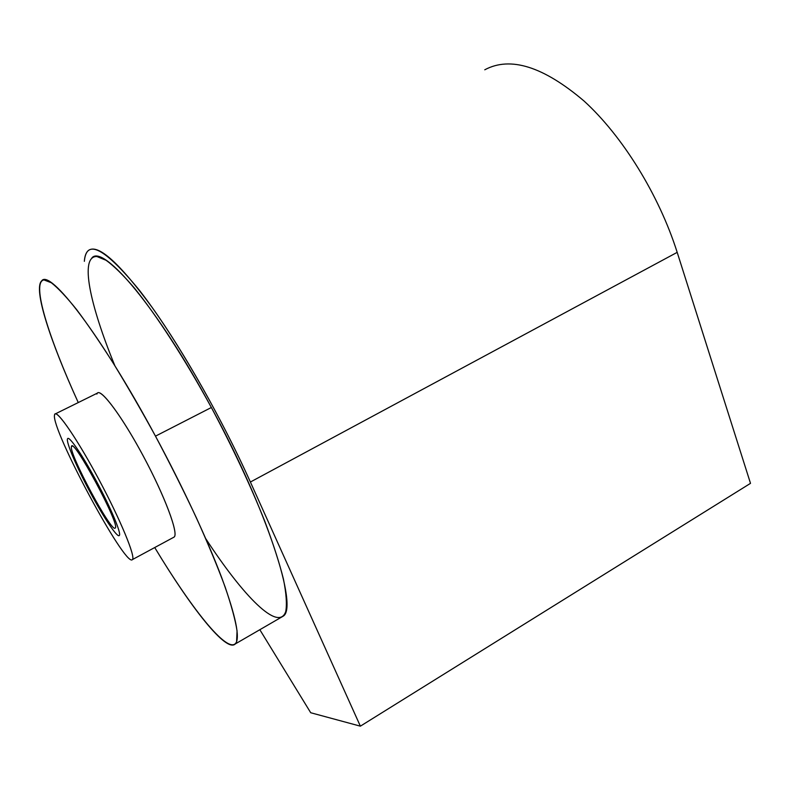 <?xml version="1.0" encoding="UTF-8"?>
<svg xmlns="http://www.w3.org/2000/svg" width="790" height="790" viewBox="0 0 790 790"><rect width="100%" height="100%" fill="white"/><g stroke="black" fill="none" stroke-linecap="round" stroke-linejoin="round"><path stroke-width="1.19" d="M677.188 252.356L750.5 483.352L677.188 252.356L250.391 482.028C222.839 420.803 184.189 352.32 152.194 307.498C119.201 262.665 97.97 243.626 88.49 250.4C86.09 252.336 84.718 255.98 84.352 261.322C86.317 238.313 104.606 247.892 139.218 290.049C173.138 333.37 218.889 411.936 250.391 482.028L360.368 726.168L310.717 712.738L259.831 629.709L310.717 712.738L360.368 726.168L750.5 483.352L360.368 726.168L250.391 482.028L677.188 252.356C658.979 194.883 622.402 135.87 583.948 100.942C543.352 66.478 510.291 56.09 484.764 69.787M114.915 365.829C89.882 304.94 79.306 255.871 96.884 256.523L106.107 260.295C113.829 265.904 123.043 274.9 133.747 287.284C156.213 314.726 184.495 358.265 211.364 407.502C232.764 447.683 250.578 485.643 264.828 521.38C273.143 543.54 279.344 562.766 283.442 579.07C286.286 593.409 287.056 604.192 285.773 611.43C278.84 632.612 243.359 596.341 205.746 538.662M91.956 257.836C103.391 244.051 157.97 308.169 211.364 407.502L155.482 436.149C101.337 335.256 49.75 268.472 41.682 280.865C33.022 288.844 50.412 341.655 78.259 402.564C48.476 337.281 31.126 282.168 43.924 279.907L51.33 282.751C58.016 287.985 66.449 296.941 76.63 309.601C87.72 324.364 99.975 342.287 113.395 363.39C127.259 385.984 141.282 410.237 155.482 436.149L211.364 407.502C267.83 511.031 298.373 607.895 283.146 616.2L235.361 643.889C240.377 638.29 235.855 616.279 221.773 577.836C207.395 539.659 182.865 486.946 155.482 436.149C170.206 463.898 183.853 491.133 196.404 517.855C207.997 543.56 217.576 566.608 225.14 587.01C231.391 605.417 235.371 620.051 237.059 630.914L236.595 641.707C230.157 657.339 193.471 611.766 154.741 547.559C191.279 608.261 226.493 653.142 235.361 643.889M96.894 394.082C98.938 385.757 120.495 413.674 142.644 454.862C164.853 495.982 179.251 534.82 173.948 537.161L132.473 559.557C135.633 556.683 120.613 520.156 99.254 480.172C77.924 440.149 57.443 410.129 54.875 414.108L54.52 415.017C50.916 429.059 124.939 566.934 132.276 559.735L132.473 559.557M54.875 414.108L97.476 393.074C101.317 388.492 122.796 417.564 143.859 457.124C164.982 496.634 178.629 533.398 174.225 536.933M115.222 528.006L115.241 527.987C120.603 525.725 74.29 438.924 71.633 446.251L72.325 446.143L71.475 446.567C68.503 452.976 111.953 533.882 115.222 528.006C120.801 525.706 72.423 435.685 71.475 446.567C68.503 452.976 111.953 533.882 115.222 528.006M54.52 415.017C55.231 407.265 75.642 436.189 98.019 477.881C120.436 519.514 136.295 558.115 132.276 559.735C124.939 566.934 50.916 429.059 54.52 415.017M96.39 481.13C82.585 455.326 69.204 435.764 67.644 438.628C65.323 440.692 76.61 467.176 90.495 492.891C103.786 517.746 117.522 538.276 119.32 535.492C121.67 533.852 110.867 507.921 96.39 481.13"/></g></svg>
